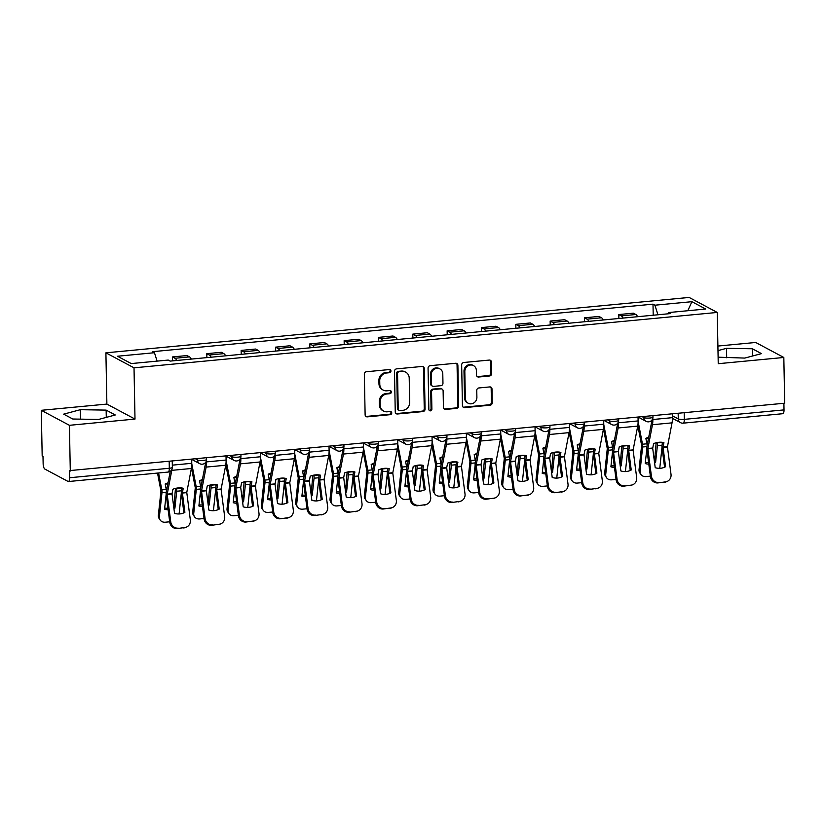 <?xml version="1.0" encoding="UTF-8"?>
<svg xmlns="http://www.w3.org/2000/svg" width="826" height="826" viewBox="0 0 826 826"><rect width="100%" height="100%" fill="white"/><g stroke="black" fill="none" stroke-linecap="round" stroke-linejoin="round"><path stroke-width="1.24" d="M390.956 370.988A1.611 1.487 118.1 0 0 389.407 369.552L366.455 371.731A2.302 2.117 118.1 0 0 364.338 374.199L365.123 414.807A2.302 2.117 118.1 0 0 367.322 416.862L390.275 414.673A1.611 1.487 118.1 0 0 391.008 411.678A1.611 1.487 118.1 0 0 390.213 411.524L387.239 411.802A7.382 6.773 118.1 0 1 383.636 411.09A7.382 6.773 118.1 0 1 380.187 405.236L380.125 401.849A7.382 6.773 118.1 0 1 386.898 393.981L389.872 393.692A1.611 1.487 118.1 0 0 390.605 390.688A1.611 1.487 118.1 0 0 389.81 390.533L386.836 390.822A7.382 6.773 118.1 0 1 383.233 390.109A7.382 6.773 118.1 0 1 379.784 384.255L379.723 380.869A7.382 6.773 118.1 0 1 386.496 373.001L389.469 372.712A1.611 1.487 118.1 0 0 390.956 370.988M383.233 390.109L382.407 389.676A7.382 6.773 118.1 0 1 378.969 383.822L378.907 380.435A7.382 6.773 118.1 0 1 385.68 372.557L388.654 372.278A1.611 1.487 118.1 0 0 389.748 369.563M365.815 416.366A2.302 2.117 118.1 0 0 366.507 416.418L389.459 414.239A1.611 1.487 118.1 0 0 390.553 411.524M383.636 411.09L382.81 410.656A7.382 6.773 118.1 0 1 379.371 404.802L379.31 401.415A7.382 6.773 118.1 0 1 386.083 393.537L389.056 393.259A1.611 1.487 118.1 0 0 390.151 390.543M489.57 375.975A2.302 2.117 118.1 0 0 491.687 373.517L491.47 362.129A2.302 2.117 118.1 0 0 489.271 360.074L463.778 362.49A2.302 2.117 118.1 0 0 461.662 364.958L462.436 405.566A2.302 2.117 118.1 0 0 464.646 407.621L490.138 405.194A2.302 2.117 118.1 0 0 492.255 402.737L491.986 388.974A2.302 2.117 118.1 0 0 489.787 386.919L478.873 387.962A2.302 2.117 118.1 0 0 476.757 390.419L476.891 397.244A6.164 5.668 118.1 0 1 468.208 403.233A6.164 5.668 118.1 0 1 465.327 398.339L464.821 371.607A6.164 5.668 118.1 0 1 473.505 365.619A6.164 5.668 118.1 0 1 476.375 370.513L476.457 374.963A2.302 2.117 118.1 0 0 478.667 377.017L489.57 375.975L488.755 375.541A2.302 2.117 118.1 0 0 490.871 373.084L490.654 361.685A2.302 2.117 118.1 0 0 489.963 360.126M134.999 419.081L106.884 404.079L41.3 410.305L69.415 425.307L134.999 419.081L134.019 367.828L717.247 312.445L718.238 363.698L783.822 357.472L784.7 403.212L69.477 470.613L69.611 477.738L169.309 468.27A4.698 0.971 -1.1 0 0 172.366 467.299L172.252 461.362M69.415 425.307L70.293 471.047M424.285 368.499A2.302 2.117 118.1 0 0 422.086 366.455L396.594 368.871A2.302 2.117 118.1 0 0 394.477 371.339L395.251 411.947A2.302 2.117 118.1 0 0 397.461 413.991L422.953 411.575A2.302 2.117 118.1 0 0 425.07 409.118L424.285 368.499L423.47 368.066A2.302 2.117 118.1 0 0 422.778 366.507M430.181 365.681L455.673 363.264A2.302 2.117 118.1 0 1 457.883 365.319L458.657 405.927A2.302 2.117 118.1 0 1 456.541 408.385L445.637 409.417A2.302 2.117 118.1 0 1 443.428 407.373L443.118 390.905A2.302 2.117 118.1 0 0 440.908 388.85L433.671 389.542A2.302 2.117 118.1 0 0 431.554 391.999L431.884 409.149A1.611 1.487 118.1 0 1 429.613 410.708A1.611 1.487 118.1 0 1 428.859 409.428L428.064 368.148A2.302 2.117 118.1 0 1 430.181 365.681M41.3 410.305L42.178 456.045L42.993 456.479L43.138 463.603A4.698 1.59 -95.4 0 0 44.862 469.075L68.062 481.455A4.698 1.59 -95.4 0 0 68.413 481.537A4.698 1.59 -95.4 0 0 69.611 477.738M106.884 404.079L105.904 352.826L689.132 297.443L717.247 312.445M783.822 357.472L755.707 342.47L717.897 346.053M783.895 403.284L784.019 409.892A4.698 1.59 84.6 0 1 782.821 413.702L683.123 423.16A4.698 1.59 -95.4 0 0 684.32 419.36L784.019 409.892M191.302 359.083A10.81 3.655 -95.4 0 0 189.495 356.894L174.967 358.267A10.81 3.655 84.6 0 1 176.774 360.466M174.967 358.267L172.469 356.935L172.541 360.869M189.495 356.894L186.996 355.562L172.469 356.935M206.882 357.606L206.799 353.673L209.308 355.015A10.81 3.655 84.6 0 1 211.105 357.204M225.632 355.83A10.81 3.655 -95.4 0 0 223.825 353.631L221.327 352.299L206.799 353.673M241.213 354.344L241.14 350.42L243.639 351.752A10.81 3.655 84.6 0 1 245.436 353.941M259.963 352.568A10.81 3.655 -95.4 0 0 258.166 350.369L255.668 349.037L241.14 350.42M275.543 351.091L275.471 347.157L277.97 348.489A10.81 3.655 84.6 0 1 279.777 350.689M294.293 349.305A10.81 3.655 -95.4 0 0 292.497 347.106L289.998 345.774L275.471 347.157M309.884 347.829L309.802 343.895L312.3 345.227A10.81 3.655 84.6 0 1 314.107 347.426M328.634 346.042A10.81 3.655 -95.4 0 0 326.828 343.853L324.329 342.511L309.802 343.895M344.215 344.566L344.143 340.632L346.641 341.974A10.81 3.655 84.6 0 1 348.438 344.163M362.965 342.79A10.81 3.655 -95.4 0 0 361.168 340.591L358.66 339.259L344.143 340.632M378.545 341.303L378.473 337.38L380.972 338.712A10.81 3.655 84.6 0 1 382.768 340.901M397.296 339.527A10.81 3.655 -95.4 0 0 395.499 337.328L393 335.996L378.473 337.38M412.876 338.051L412.804 334.117L415.302 335.449A10.81 3.655 84.6 0 1 417.109 337.648M431.637 336.265A10.81 3.655 -95.4 0 0 429.83 334.065L427.331 332.733L412.804 334.117M447.217 334.788L447.134 330.854L449.643 332.186A10.81 3.655 84.6 0 1 451.44 334.385M465.967 333.002A10.81 3.655 -95.4 0 0 464.16 330.813L461.662 329.471L447.134 330.854M481.548 331.525L481.475 327.592L483.974 328.924A10.81 3.655 84.6 0 1 485.771 331.123M500.298 329.75A10.81 3.655 -95.4 0 0 498.501 327.55L496.003 326.218L481.475 327.592M515.878 328.263L515.806 324.339L518.305 325.671A10.81 3.655 84.6 0 1 520.112 327.86M534.628 326.487A10.81 3.655 -95.4 0 0 532.832 324.288L530.333 322.956L515.806 324.339M550.219 325L550.137 321.077L552.635 322.408A10.81 3.655 84.6 0 1 554.442 324.608M568.969 323.224A10.81 3.655 -95.4 0 0 567.163 321.025L564.664 319.693L550.137 321.077M584.55 321.748L584.478 317.814L586.976 319.146A10.81 3.655 84.6 0 1 588.773 321.345M603.3 319.961A10.81 3.655 -95.4 0 0 601.504 317.773L598.995 316.43L584.478 317.814M618.88 318.485L618.808 314.551L621.307 315.883A10.81 3.655 84.6 0 1 623.103 318.082M637.631 316.709A10.81 3.655 -95.4 0 0 635.834 314.51L633.335 313.178L618.808 314.551M657.95 314.778L654.925 305.197L691.909 301.686L705.672 309.027L668.699 312.548L670.629 313.57L170.146 361.096L168.225 360.064L131.251 363.574L117.478 356.233L154.452 352.723L157.105 361.127M654.925 305.197L653.005 304.164L152.521 351.69L154.452 352.723M134.019 367.828L105.904 352.826M106.141 410.109L80.339 409.696L63.664 414.146L72.802 419.019L98.604 419.443L115.279 414.982L106.141 410.109L106.286 417.388M718.114 357.193L744.784 358.081L761.458 353.631L752.321 348.758L726.519 348.335L717.98 350.616M653.211 315.222L653.005 304.164M668.699 312.548L668.172 313.808M687.8 310.731L691.909 301.686M80.514 419.143L80.339 409.696M726.694 357.782L726.519 348.335M752.455 356.027L752.321 348.758M395.943 413.506A2.302 2.117 118.1 0 0 396.635 413.558L422.127 411.141A2.302 2.117 118.1 0 0 424.244 408.674L423.47 368.066M399.03 371.803A1.611 1.487 118.1 0 0 397.543 373.528L398.235 409.18A1.611 1.487 118.1 0 0 399.774 410.615L402.902 410.315A7.382 6.773 118.1 0 0 409.675 402.438L409.211 378.071A7.382 6.773 118.1 0 0 405.772 372.216A7.382 6.773 118.1 0 0 402.159 371.514L398.204 371.37A1.611 1.487 118.1 0 0 396.728 373.094L397.543 373.528M398.979 410.46L398.163 410.016A1.611 1.487 118.1 0 1 397.409 408.736L396.728 373.094M405.772 372.216L404.957 371.783A7.382 6.773 118.1 0 0 401.343 371.07L402.159 371.514M398.204 371.37L401.343 371.07M444.12 408.932A2.302 2.117 118.1 0 0 444.811 408.984L455.725 407.951A2.302 2.117 118.1 0 0 457.841 405.483L457.057 364.875A2.302 2.117 118.1 0 0 456.365 363.316M442.034 389.067L441.218 388.633A2.302 2.117 118.1 0 0 440.093 388.416L432.855 389.098A2.302 2.117 118.1 0 0 430.738 391.565L431.069 408.705L431.884 409.149M429.241 410.419A1.611 1.487 118.1 0 0 431.069 408.705M442.788 373.806A6.164 5.668 118.1 0 0 434.073 369.367A6.164 5.668 118.1 0 0 431.224 374.911L431.409 384.327A2.302 2.117 118.1 0 0 433.609 386.382L440.847 385.69A2.302 2.117 118.1 0 0 442.963 383.233L442.788 373.806M439.907 368.923L439.091 368.479A6.164 5.668 118.1 0 0 430.408 374.467L431.224 374.911M432.483 386.155L431.668 385.721A2.302 2.117 118.1 0 1 430.583 383.894L430.408 374.467M477.149 376.522A2.302 2.117 118.1 0 0 477.841 376.573L488.755 375.541M473.505 365.619L472.678 365.175A6.164 5.668 118.1 0 0 463.995 371.163L464.821 371.607M468.208 403.233L467.382 402.799A6.164 5.668 118.1 0 1 464.511 397.905L463.995 371.163M463.128 407.125A2.302 2.117 118.1 0 0 463.82 407.177L489.312 404.761A2.302 2.117 118.1 0 0 491.429 402.293L491.171 388.53A2.302 2.117 118.1 0 0 490.479 386.971M166.418 491.243A3.521 1.187 -95.4 0 0 166.418 491.171A3.521 1.187 -95.4 0 0 166.243 489.457L165.19 484.015A14.569 13.195 -135.3 0 1 168.039 482.88M165.272 484.449A14.569 13.195 -135.3 0 1 167.895 483.613M157.518 473.071L160.946 491.016L158.375 515.217L159.397 516.704A7.052 5.679 145.3 0 0 160.213 520.091A7.052 5.679 145.3 0 0 165.345 522.208L169.702 521.795M158.592 472.978L161.834 489.87A3.521 1.187 84.6 0 1 162.02 491.584A3.521 1.187 84.6 0 1 161.968 492.647L159.397 516.704M175.484 488.403L173.873 506.751L174.905 508.238L176.723 491.243A3.521 1.187 -95.4 0 0 176.764 490.19A3.521 1.187 -95.4 0 0 176.578 488.476L176.527 488.166M181.41 487.939L181.421 488.011A3.521 1.187 84.6 0 1 181.606 489.725A3.521 1.187 84.6 0 1 181.606 489.797M168.132 509.745A14.569 11.74 145.3 0 1 164.56 509.219L166.14 494.382M181.328 492.946L179.087 513.968M173.935 508.651A14.569 11.74 145.3 0 0 174.905 508.238M160.213 520.091L159.181 518.604A7.052 5.679 -34.7 0 1 158.375 515.217M164.684 508.021A14.569 11.74 145.3 0 0 167.936 508.238M184.89 512.357L182.37 492.905L183.238 488.269A14.569 10.346 153.3 0 0 178.23 487.918A14.569 10.346 153.3 0 0 172.892 489.25L172.025 493.886L174.544 513.338A14.569 13.639 -112.4 0 0 183.527 513.008A14.569 13.639 -112.4 0 0 184.89 512.357L183.899 512.76L181.379 493.463A3.521 1.187 84.6 0 1 181.297 492.337A3.521 1.187 84.6 0 1 181.421 490.778L181.947 488.011M191.694 459.514L191.766 463.303A11.75 3.965 84.6 0 1 191.374 468.497L186.769 492.482L190.341 519.967A7.052 6.598 67.6 0 1 184.642 527.546L177.26 528.557L184.642 527.546M171.963 469.313A11.75 3.965 84.6 0 1 171.787 470.355L167.182 494.34L170.745 521.825A7.052 6.598 67.6 0 0 178.261 528.155M170.27 471.305L166.232 492.213A3.521 1.187 -95.4 0 0 166.119 493.772A3.521 1.187 -95.4 0 0 166.202 494.898L169.753 522.228L170.745 521.825M177.26 528.557A7.052 6.598 -112.4 0 1 169.753 522.228M183.899 512.76A14.569 13.639 -112.4 0 1 183.031 513.204M186.418 527.112L185.427 527.515A7.052 6.598 -112.4 0 1 183.651 527.959M200.749 487.98A3.521 1.187 -95.4 0 0 200.749 487.908A3.521 1.187 -95.4 0 0 200.573 486.194L199.531 480.753A14.569 13.195 -135.3 0 1 202.37 479.617M199.613 481.186A14.569 13.195 -135.3 0 1 202.225 480.36M191.487 467.877L195.287 487.763L192.706 511.965L193.738 513.452A7.052 5.679 145.3 0 0 194.544 516.828A7.052 5.679 145.3 0 0 199.685 518.945L204.032 518.532M191.766 463.706L196.165 486.607A3.521 1.187 84.6 0 1 196.351 488.331A3.521 1.187 84.6 0 1 196.309 489.384L193.738 513.452M209.814 485.141L208.204 503.488L209.236 504.975L211.053 487.99A3.521 1.187 -95.4 0 0 211.095 486.927A3.521 1.187 -95.4 0 0 210.919 485.213L210.857 484.903M215.741 484.676L215.762 484.748A3.521 1.187 84.6 0 1 215.937 486.473A3.521 1.187 84.6 0 1 215.937 486.545M202.463 506.483A14.569 11.74 145.3 0 1 198.89 505.966L200.481 491.119M215.669 489.684L213.418 510.705M208.266 505.388A14.569 11.74 145.3 0 0 209.236 504.975M194.544 516.828L193.511 515.341A7.052 5.679 -34.7 0 1 192.706 511.965M199.025 504.758A14.569 11.74 145.3 0 0 202.267 504.975M235.09 484.728A3.521 1.187 -95.4 0 0 235.08 484.645A3.521 1.187 -95.4 0 0 234.904 482.931L233.861 477.5A14.569 13.195 -135.3 0 1 236.701 476.354M233.944 477.924A14.569 13.195 -135.3 0 1 236.556 477.098M225.818 464.625L229.618 484.501L227.036 508.702L228.069 510.189A7.052 5.679 145.3 0 0 228.874 513.565A7.052 5.679 145.3 0 0 234.016 515.682L238.363 515.269M226.107 460.443L230.506 483.355A3.521 1.187 84.6 0 1 230.681 485.068A3.521 1.187 84.6 0 1 230.64 486.132L228.069 510.189M244.145 481.878L242.545 500.236L243.567 501.723L245.384 484.728A3.521 1.187 -95.4 0 0 245.425 483.664A3.521 1.187 -95.4 0 0 245.25 481.95L245.188 481.651M250.082 481.413L250.092 481.486A3.521 1.187 84.6 0 1 250.268 483.21A3.521 1.187 84.6 0 1 250.268 483.282M236.794 503.22A14.569 11.74 145.3 0 1 233.221 502.704L234.811 487.867M249.999 486.421L247.748 507.443M242.607 502.125A14.569 11.74 145.3 0 0 243.567 501.723M228.874 513.565L227.852 512.079A7.052 5.679 -34.7 0 1 227.036 508.702M233.355 501.496A14.569 11.74 145.3 0 0 236.597 501.712M219.22 509.095L216.701 489.642L217.568 485.007A14.569 10.346 153.3 0 0 212.561 484.666A14.569 10.346 153.3 0 0 207.223 485.987L206.366 490.778L208.875 510.076A14.569 13.639 -112.4 0 0 217.857 509.745A14.569 13.639 -112.4 0 0 219.22 509.095L218.229 509.497L215.72 490.2A3.521 1.187 84.6 0 1 215.638 489.075A3.521 1.187 84.6 0 1 215.751 487.516L216.288 484.748M226.025 456.262L226.097 460.041A11.75 3.965 84.6 0 1 225.715 465.234L221.1 489.219L224.672 516.704A7.052 6.598 67.6 0 1 218.973 524.283L211.601 525.305L218.973 524.283M206.49 460.629L206.51 461.899A11.75 3.965 84.6 0 1 206.128 467.103L201.513 491.088L205.085 518.563A7.052 6.598 67.6 0 0 212.592 524.892M205.437 462.653A8.694 2.943 84.6 0 1 205.158 465.183L200.563 488.951A3.521 1.187 -95.4 0 0 200.45 490.51A3.521 1.187 -95.4 0 0 200.532 491.646L204.094 518.976L205.085 518.563M211.601 525.305A7.052 6.598 -112.4 0 1 204.094 518.976M218.229 509.497A14.569 13.639 -112.4 0 1 217.362 509.941M220.749 523.849L219.757 524.252A7.052 6.598 -112.4 0 1 217.981 524.696M253.561 505.832L251.042 486.535L251.899 481.754A14.569 10.346 153.3 0 0 246.891 481.403A14.569 10.346 153.3 0 0 241.564 482.735L240.696 487.516L243.216 506.813A14.569 13.639 -112.4 0 0 252.198 506.493A14.569 13.639 -112.4 0 0 253.561 505.832L252.56 506.245L250.051 486.937A3.521 1.187 84.6 0 1 249.968 485.812A3.521 1.187 84.6 0 1 250.082 484.253L250.619 481.486M260.355 452.999L260.427 456.778A11.75 3.965 84.6 0 1 260.045 461.982L255.43 485.967L259.003 513.442A7.052 6.598 67.6 0 1 253.303 521.02L245.931 522.042L253.303 521.02M240.82 457.377L240.841 458.636A11.75 3.965 84.6 0 1 240.459 463.84L235.844 487.825L239.416 515.3A7.052 6.598 67.6 0 0 246.922 521.629M239.767 459.39A8.694 2.943 84.6 0 1 239.488 461.92L234.894 485.698A3.521 1.187 -95.4 0 0 234.78 487.257A3.521 1.187 -95.4 0 0 234.863 488.383L238.425 515.713L239.416 515.3M245.931 522.042A7.052 6.598 -112.4 0 1 238.425 515.713M252.56 506.245A14.569 13.639 -112.4 0 1 251.693 506.679M255.079 520.587L254.088 521A7.052 6.598 -112.4 0 1 252.312 521.433M269.421 481.465A3.521 1.187 -95.4 0 0 269.421 481.393A3.521 1.187 -95.4 0 0 269.235 479.669L268.192 474.238A14.569 13.195 -135.3 0 1 271.031 473.091M268.274 474.661A14.569 13.195 -135.3 0 1 270.897 473.835M260.149 461.362L263.948 481.238L261.377 505.44L262.4 506.927A7.052 5.679 145.3 0 0 263.215 510.313A7.052 5.679 145.3 0 0 268.347 512.419L272.704 512.006M260.438 457.181L264.836 480.092A3.521 1.187 84.6 0 1 265.012 481.806A3.521 1.187 84.6 0 1 264.97 482.869L262.4 506.927M278.486 478.615L276.875 496.973L277.908 498.46L279.715 481.465A3.521 1.187 -95.4 0 0 279.766 480.412A3.521 1.187 -95.4 0 0 279.58 478.688L279.529 478.388M284.412 478.161L284.423 478.233A3.521 1.187 84.6 0 1 284.609 479.947A3.521 1.187 84.6 0 1 284.609 480.02M271.135 499.957A14.569 11.74 145.3 0 1 267.562 499.441L269.142 484.604M284.33 483.158L282.079 504.19M276.937 498.863A14.569 11.74 145.3 0 0 277.908 498.46M263.215 510.313L262.183 508.826A7.052 5.679 -34.7 0 1 261.377 505.44M267.686 498.233A14.569 11.74 145.3 0 0 270.938 498.46M303.751 478.202A3.521 1.187 -95.4 0 0 303.751 478.13A3.521 1.187 -95.4 0 0 303.576 476.416L302.533 470.975A14.569 13.195 -135.3 0 1 305.372 469.839M302.605 471.398A14.569 13.195 -135.3 0 1 305.228 470.572M294.49 458.1L298.279 477.975L295.708 502.177L296.74 503.664A7.052 5.679 145.3 0 0 297.546 507.05A7.052 5.679 145.3 0 0 302.688 509.167L307.035 508.754M294.768 453.928L299.167 476.829A3.521 1.187 84.6 0 1 299.353 478.543A3.521 1.187 84.6 0 1 299.311 479.607L296.74 503.664M312.817 475.363L311.206 493.711L312.238 495.197L314.056 478.202A3.521 1.187 -95.4 0 0 314.097 477.149A3.521 1.187 -95.4 0 0 313.921 475.425L313.859 475.126M318.743 474.898L318.753 474.971A3.521 1.187 84.6 0 1 318.939 476.685A3.521 1.187 84.6 0 1 318.939 476.757M305.465 496.694A14.569 11.74 145.3 0 1 301.893 496.178L303.483 481.341M318.66 479.896L316.42 500.928M311.268 495.61A14.569 11.74 145.3 0 0 312.238 495.197M297.546 507.05L296.513 505.564A7.052 5.679 -34.7 0 1 295.708 502.177M302.017 494.98A14.569 11.74 145.3 0 0 305.269 495.197M338.082 474.94A3.521 1.187 -95.4 0 0 338.082 474.867A3.521 1.187 -95.4 0 0 337.906 473.153L336.863 467.712A14.569 13.195 -135.3 0 1 339.703 466.576M336.946 468.146A14.569 13.195 -135.3 0 1 339.558 467.31M328.82 454.837L332.62 474.723L330.039 498.914L331.071 500.401A7.052 5.679 145.3 0 0 331.876 503.788A7.052 5.679 145.3 0 0 337.018 505.904L341.365 505.491M329.109 450.666L333.508 473.566A3.521 1.187 84.6 0 1 333.683 475.291A3.521 1.187 84.6 0 1 333.642 476.344L331.071 500.401M347.147 472.1L345.547 490.448L346.569 491.935L348.386 474.95A3.521 1.187 -95.4 0 0 348.427 473.887A3.521 1.187 -95.4 0 0 348.252 472.173L348.19 471.863M353.074 471.636L353.094 471.708A3.521 1.187 84.6 0 1 353.27 473.422A3.521 1.187 84.6 0 1 353.27 473.505M339.796 493.442A14.569 11.74 145.3 0 1 336.223 492.915L337.813 478.078M353.001 476.643L350.751 497.665M345.598 492.348A14.569 11.74 145.3 0 0 346.569 491.935M331.876 503.788L330.844 502.301A7.052 5.679 -34.7 0 1 330.039 498.914M336.358 491.718A14.569 11.74 145.3 0 0 339.6 491.935M287.892 502.569L285.373 483.272L286.24 478.491A14.569 10.346 153.3 0 0 281.222 478.14A14.569 10.346 153.3 0 0 275.894 479.472L275.037 484.253L277.546 503.55A14.569 13.639 -112.4 0 0 286.529 503.23A14.569 13.639 -112.4 0 0 287.892 502.569L286.901 502.982L284.381 483.675A3.521 1.187 84.6 0 1 284.299 482.549A3.521 1.187 84.6 0 1 284.412 480.99L284.949 478.223M294.696 449.736L294.768 453.515A11.75 3.965 84.6 0 1 294.376 458.719L289.771 482.704L293.333 510.179A7.052 6.598 67.6 0 1 287.644 517.768L280.262 518.78L287.644 517.768M275.151 454.114L275.182 455.384A11.75 3.965 84.6 0 1 274.79 460.578L270.185 484.563L273.747 512.037A7.052 6.598 67.6 0 0 281.253 518.367M274.098 456.128A8.694 2.943 84.6 0 1 273.829 458.657L269.235 482.436A3.521 1.187 -95.4 0 0 269.111 483.995A3.521 1.187 -95.4 0 0 269.204 485.12L272.756 512.45L273.747 512.037M280.262 518.78A7.052 6.598 -112.4 0 1 272.756 512.45M286.901 502.982A14.569 13.639 -112.4 0 1 286.023 503.426M289.42 517.324L288.429 517.737A7.052 6.598 -112.4 0 1 286.643 518.17M322.223 499.317L319.703 479.865L320.571 475.229A14.569 10.346 153.3 0 0 315.563 474.878A14.569 10.346 153.3 0 0 310.225 476.21L309.358 480.846L311.877 500.298A14.569 13.639 -112.4 0 0 320.86 499.967A14.569 13.639 -112.4 0 0 322.223 499.317L321.231 499.72L318.722 480.422A3.521 1.187 84.6 0 1 318.63 479.297A3.521 1.187 84.6 0 1 318.753 477.727L319.28 474.971M329.027 446.474L329.099 450.263A11.75 3.965 84.6 0 1 328.717 455.456L324.102 479.441L327.674 506.927A7.052 6.598 67.6 0 1 321.975 514.505L314.603 515.517L321.975 514.505M309.492 450.851L309.513 452.121A11.75 3.965 84.6 0 1 309.12 457.315L304.515 481.3L308.088 508.785A7.052 6.598 67.6 0 0 315.594 515.114M308.439 452.875A8.694 2.943 84.6 0 1 308.16 455.394L303.565 479.173A3.521 1.187 -95.4 0 0 303.452 480.732A3.521 1.187 -95.4 0 0 303.534 481.857L307.086 509.188L308.088 508.785M314.603 515.517A7.052 6.598 -112.4 0 1 307.086 509.188M321.231 499.72A14.569 13.639 -112.4 0 1 320.364 500.164M323.751 514.061L322.76 514.474A7.052 6.598 -112.4 0 1 320.984 514.918M356.553 496.054L354.034 476.602L354.901 471.966A14.569 10.346 153.3 0 0 349.894 471.625A14.569 10.346 153.3 0 0 344.556 472.947L343.688 477.583L346.218 497.035A14.569 13.639 -112.4 0 0 355.201 496.705A14.569 13.639 -112.4 0 0 356.553 496.054L355.562 496.457L353.053 477.16A3.521 1.187 84.6 0 1 352.97 476.034A3.521 1.187 84.6 0 1 353.084 474.475L353.621 471.708M363.357 443.221L363.43 447A11.75 3.965 84.6 0 1 363.048 452.194L358.432 476.179L362.005 503.664A7.052 6.598 67.6 0 1 356.305 511.242L348.933 512.254L356.305 511.242M343.822 447.589L343.843 448.859A11.75 3.965 84.6 0 1 343.461 454.052L338.846 478.037L342.418 505.522A7.052 6.598 67.6 0 0 349.925 511.852M342.769 449.612A8.694 2.943 84.6 0 1 342.491 452.142L337.896 475.91A3.521 1.187 -95.4 0 0 337.782 477.469A3.521 1.187 -95.4 0 0 337.865 478.605L341.427 505.935L342.418 505.522M348.933 512.254A7.052 6.598 -112.4 0 1 341.427 505.935M355.562 496.457A14.569 13.639 -112.4 0 1 354.695 496.901M358.081 510.809L357.09 511.211A7.052 6.598 -112.4 0 1 355.314 511.655M372.423 471.677A3.521 1.187 -95.4 0 0 372.423 471.605A3.521 1.187 -95.4 0 0 372.237 469.891L371.194 464.46A14.569 13.195 -135.3 0 1 374.033 463.314M371.277 464.883A14.569 13.195 -135.3 0 1 373.889 464.057M363.151 451.585L366.95 471.46L364.369 495.662L365.402 497.149A7.052 5.679 145.3 0 0 366.207 500.525A7.052 5.679 145.3 0 0 371.349 502.642L375.696 502.229M363.44 447.403L367.838 470.314A3.521 1.187 84.6 0 1 368.014 472.028A3.521 1.187 84.6 0 1 367.973 473.081L365.402 497.149M381.488 468.838L379.877 487.195L380.9 488.682L382.717 471.687A3.521 1.187 -95.4 0 0 382.758 470.624A3.521 1.187 -95.4 0 0 382.583 468.91L382.521 468.61M387.415 468.373L387.425 468.445A3.521 1.187 84.6 0 1 387.6 470.17A3.521 1.187 84.6 0 1 387.611 470.242M374.137 490.179A14.569 11.74 145.3 0 1 370.564 489.663L372.144 474.826M387.332 473.381L385.081 494.402M379.939 489.085A14.569 11.74 145.3 0 0 380.9 488.682M366.207 500.525L365.185 499.038A7.052 5.679 -34.7 0 1 364.369 495.662M370.688 488.455A14.569 11.74 145.3 0 0 373.941 488.672M390.894 492.792L388.375 473.494L389.242 468.714A14.569 10.346 153.3 0 0 384.224 468.363A14.569 10.346 153.3 0 0 378.897 469.695L378.019 474.32L380.549 493.772A14.569 13.639 -112.4 0 0 389.531 493.452A14.569 13.639 -112.4 0 0 390.894 492.792L389.903 493.205L387.384 473.897A3.521 1.187 84.6 0 1 387.301 472.771A3.521 1.187 84.6 0 1 387.415 471.212L387.952 468.445M397.698 439.959L397.771 443.738A11.75 3.965 84.6 0 1 397.378 448.941L392.773 472.926L396.335 500.401A7.052 6.598 67.6 0 1 390.636 507.98L383.264 509.002L390.636 507.98M378.153 444.336L378.184 445.596A11.75 3.965 84.6 0 1 377.792 450.8L373.176 474.785L376.749 502.26A7.052 6.598 67.6 0 0 384.255 508.589M377.1 446.35A8.694 2.943 84.6 0 1 376.832 448.879L372.237 472.658A3.521 1.187 -95.4 0 0 372.113 474.217A3.521 1.187 -95.4 0 0 372.196 475.342L375.758 502.673L376.749 502.26M383.264 509.002A7.052 6.598 -112.4 0 1 375.758 502.673M389.903 493.205A14.569 13.639 -112.4 0 1 389.025 493.638M392.422 507.546L391.421 507.959A7.052 6.598 -112.4 0 1 389.645 508.393M406.753 468.425A3.521 1.187 -95.4 0 0 406.753 468.352A3.521 1.187 -95.4 0 0 406.578 466.628L405.525 461.197A14.569 13.195 -135.3 0 1 408.374 460.051M405.607 461.62A14.569 13.195 -135.3 0 1 408.23 460.794M397.492 448.322L401.281 468.197L398.71 492.399L399.732 493.886A7.052 5.679 145.3 0 0 400.548 497.273A7.052 5.679 145.3 0 0 405.69 499.379L410.037 498.966M397.771 444.14L402.169 467.051A3.521 1.187 84.6 0 1 402.355 468.765A3.521 1.187 84.6 0 1 402.303 469.829L399.732 493.886M415.819 465.575L414.208 483.933L415.241 485.42L417.058 468.425A3.521 1.187 -95.4 0 0 417.099 467.361A3.521 1.187 -95.4 0 0 416.913 465.647L416.862 465.348M421.745 465.11L421.756 465.193A3.521 1.187 84.6 0 1 421.941 466.907A3.521 1.187 84.6 0 1 421.941 466.979M408.467 486.917A14.569 11.74 145.3 0 1 404.895 486.4L406.475 471.563M421.663 470.118L419.422 491.15M414.27 485.822A14.569 11.74 145.3 0 0 415.241 485.42M400.548 497.273L399.516 495.786A7.052 5.679 -34.7 0 1 398.71 492.399M405.019 485.192A14.569 11.74 145.3 0 0 408.271 485.42M425.225 489.529L422.716 470.231L423.573 465.451A14.569 10.346 153.3 0 0 418.565 465.1A14.569 10.346 153.3 0 0 413.227 466.432L412.37 471.212L414.879 490.51A14.569 13.639 -112.4 0 0 423.862 490.19A14.569 13.639 -112.4 0 0 425.225 489.529L424.234 489.942L421.725 470.634A3.521 1.187 84.6 0 1 421.632 469.509A3.521 1.187 84.6 0 1 421.756 467.95L422.282 465.183M432.029 436.696L432.101 440.475A11.75 3.965 84.6 0 1 431.709 445.679L427.104 469.664L430.676 497.138A7.052 6.598 67.6 0 1 424.977 504.727L417.605 505.739L424.977 504.727M412.484 441.074L412.515 442.344A11.75 3.965 84.6 0 1 412.122 447.537L407.517 471.522L411.08 498.997A7.052 6.598 67.6 0 0 418.596 505.326M411.431 443.087A8.694 2.943 84.6 0 1 411.162 445.617L406.568 469.395A3.521 1.187 -95.4 0 0 406.454 470.954A3.521 1.187 -95.4 0 0 406.537 472.08L410.088 499.41L411.08 498.997M417.605 505.739A7.052 6.598 -112.4 0 1 410.088 499.41M424.234 489.942A14.569 13.639 -112.4 0 1 423.366 490.386M426.753 504.283L425.762 504.696A7.052 6.598 -112.4 0 1 423.986 505.13M441.084 465.162A3.521 1.187 -95.4 0 0 441.084 465.09A3.521 1.187 -95.4 0 0 440.908 463.376L439.866 457.934A14.569 13.195 -135.3 0 1 442.705 456.788M439.948 458.358A14.569 13.195 -135.3 0 1 442.56 457.532M431.822 445.059L435.622 464.935L433.041 489.137L434.073 490.623A7.052 5.679 145.3 0 0 434.879 494.01A7.052 5.679 145.3 0 0 440.021 496.127L444.367 495.714M432.101 440.877L436.51 463.789A3.521 1.187 84.6 0 1 436.686 465.503A3.521 1.187 84.6 0 1 436.644 466.566L434.073 490.623M450.149 462.323L448.539 480.67L449.571 482.157L451.388 465.162A3.521 1.187 -95.4 0 0 451.43 464.109A3.521 1.187 -95.4 0 0 451.254 462.384L451.192 462.085M456.076 461.858L456.097 461.93A3.521 1.187 84.6 0 1 456.272 463.644A3.521 1.187 84.6 0 1 456.272 463.716M442.798 483.654A14.569 11.74 145.3 0 1 439.225 483.138L440.816 468.301M456.004 466.855L453.753 487.887M448.601 482.56A14.569 11.74 145.3 0 0 449.571 482.157M434.879 494.01L433.846 492.523A7.052 5.679 -34.7 0 1 433.041 489.137M439.36 481.94A14.569 11.74 145.3 0 0 442.602 482.157M459.555 486.266L457.036 466.824L457.903 462.188A14.569 10.346 153.3 0 0 452.896 461.837A14.569 10.346 153.3 0 0 447.558 463.169L446.69 467.805L449.21 487.257A14.569 13.639 -112.4 0 0 458.193 486.927A14.569 13.639 -112.4 0 0 459.555 486.266L458.564 486.679L456.055 467.382A3.521 1.187 84.6 0 1 455.973 466.246A3.521 1.187 84.6 0 1 456.086 464.687L456.623 461.93M466.36 433.433L466.432 437.222A11.75 3.965 84.6 0 1 466.05 442.416L461.435 466.401L465.007 493.886A7.052 6.598 67.6 0 1 459.308 501.465L451.936 502.476L459.308 501.465M446.825 437.811L446.845 439.081A11.75 3.965 84.6 0 1 446.463 444.274L441.848 468.259L445.42 495.745A7.052 6.598 67.6 0 0 452.927 502.074M445.772 439.835A8.694 2.943 84.6 0 1 445.493 442.354L440.898 466.132A3.521 1.187 -95.4 0 0 440.785 467.692A3.521 1.187 -95.4 0 0 440.867 468.817L444.429 496.147L445.42 495.745M451.936 502.476A7.052 6.598 -112.4 0 1 444.429 496.147M458.564 486.679A14.569 13.639 -112.4 0 1 457.697 487.123M461.084 501.021L460.092 501.434A7.052 6.598 -112.4 0 1 458.316 501.867M475.425 461.899A3.521 1.187 -95.4 0 0 475.415 461.827A3.521 1.187 -95.4 0 0 475.239 460.113L474.196 454.672A14.569 13.195 -135.3 0 1 477.036 453.536M474.279 455.105A14.569 13.195 -135.3 0 1 476.891 454.269M466.153 441.796L469.953 461.672L467.371 485.874L468.404 487.361A7.052 5.679 145.3 0 0 469.209 490.747A7.052 5.679 145.3 0 0 474.351 492.864L478.698 492.451M466.442 437.625L470.841 460.526A3.521 1.187 84.6 0 1 471.016 462.25A3.521 1.187 84.6 0 1 470.975 463.303L468.404 487.361M484.48 459.06L482.88 477.407L483.902 478.894L485.719 461.91A3.521 1.187 -95.4 0 0 485.76 460.846A3.521 1.187 -95.4 0 0 485.585 459.132L485.523 458.822M490.417 458.595L490.427 458.667A3.521 1.187 84.6 0 1 490.603 460.381A3.521 1.187 84.6 0 1 490.603 460.464M477.129 480.402A14.569 11.74 145.3 0 1 473.556 479.875L475.146 465.038M490.334 463.603L488.083 484.625M482.942 479.307A14.569 11.74 145.3 0 0 483.902 478.894M469.209 490.747L468.187 489.26A7.052 5.679 -34.7 0 1 467.371 485.874M473.69 478.677A14.569 11.74 145.3 0 0 476.932 478.894M493.896 483.014L491.367 463.562L492.234 458.926A14.569 10.346 153.3 0 0 487.226 458.585A14.569 10.346 153.3 0 0 481.899 459.906L481.021 464.542L483.551 483.995A14.569 13.639 -112.4 0 0 492.533 483.664A14.569 13.639 -112.4 0 0 493.896 483.014L492.895 483.416L490.386 464.119A3.521 1.187 84.6 0 1 490.303 462.994A3.521 1.187 84.6 0 1 490.417 461.435L490.954 458.667M500.69 430.181L500.762 433.96A11.75 3.965 84.6 0 1 500.38 439.153L495.765 463.138L499.338 490.623A7.052 6.598 67.6 0 1 493.638 498.202L486.266 499.214L493.638 498.202M481.155 434.548L481.176 435.818A11.75 3.965 84.6 0 1 480.794 441.012L476.179 464.997L479.751 492.482A7.052 6.598 67.6 0 0 487.257 498.811M480.102 436.572A8.694 2.943 84.6 0 1 479.823 439.091L475.229 462.87A3.521 1.187 -95.4 0 0 475.115 464.429A3.521 1.187 -95.4 0 0 475.198 465.565L478.76 492.885L479.751 492.482M486.266 499.214A7.052 6.598 -112.4 0 1 478.76 492.885M492.895 483.416A14.569 13.639 -112.4 0 1 492.028 483.86M495.414 497.768L494.423 498.171A7.052 6.598 -112.4 0 1 492.647 498.615M509.756 458.636A3.521 1.187 -95.4 0 0 509.756 458.564A3.521 1.187 -95.4 0 0 509.57 456.85L508.527 451.419A14.569 13.195 -135.3 0 1 511.366 450.273M508.61 451.843A14.569 13.195 -135.3 0 1 511.232 451.017M500.484 438.544L504.283 458.42L501.712 482.621L502.735 484.108A7.052 5.679 145.3 0 0 503.55 487.485A7.052 5.679 145.3 0 0 508.682 489.601L513.039 489.188M500.773 434.362L505.171 457.274A3.521 1.187 84.6 0 1 505.347 458.988A3.521 1.187 84.6 0 1 505.305 460.041L502.735 484.108M518.821 455.797L517.21 474.155L518.243 475.642L520.05 458.647A3.521 1.187 -95.4 0 0 520.101 457.583A3.521 1.187 -95.4 0 0 519.915 455.869L519.864 455.57M524.747 455.332L524.758 455.405A3.521 1.187 84.6 0 1 524.944 457.129A3.521 1.187 84.6 0 1 524.944 457.201M511.47 477.139A14.569 11.74 145.3 0 1 507.897 476.623L509.477 461.786M524.665 460.34L522.424 481.362M517.272 476.044A14.569 11.74 145.3 0 0 518.243 475.642M503.55 487.485L502.518 485.998A7.052 5.679 -34.7 0 1 501.712 482.621M508.021 475.415A14.569 11.74 145.3 0 0 511.273 475.631M528.227 479.751L525.697 460.299L526.575 455.663A14.569 10.346 153.3 0 0 521.567 455.322A14.569 10.346 153.3 0 0 516.229 456.654L515.372 461.435L517.881 480.732A14.569 13.639 -112.4 0 0 526.864 480.412A14.569 13.639 -112.4 0 0 528.227 479.751L527.236 480.164L524.716 460.856A3.521 1.187 84.6 0 1 524.634 459.731A3.521 1.187 84.6 0 1 524.747 458.172L525.284 455.405M535.031 426.918L535.103 430.697A11.75 3.965 84.6 0 1 534.711 435.901L530.106 459.886L533.668 487.361A7.052 6.598 67.6 0 1 527.979 494.939L520.597 495.961L527.979 494.939M515.486 431.296L515.517 432.556A11.75 3.965 84.6 0 1 515.125 437.759L510.52 461.744L514.082 489.219A7.052 6.598 67.6 0 0 521.588 495.548M514.433 433.309A8.694 2.943 84.6 0 1 514.164 435.839L509.57 459.617A3.521 1.187 -95.4 0 0 509.446 461.176A3.521 1.187 -95.4 0 0 509.539 462.302L513.091 489.632L514.082 489.219M520.597 495.961A7.052 6.598 -112.4 0 1 513.091 489.632M527.236 480.164A14.569 13.639 -112.4 0 1 526.369 480.598M529.755 494.506L528.764 494.908A7.052 6.598 -112.4 0 1 526.988 495.352M544.086 455.384A3.521 1.187 -95.4 0 0 544.086 455.312A3.521 1.187 -95.4 0 0 543.911 453.588L542.868 448.157A14.569 13.195 -135.3 0 1 545.707 447.011M542.95 448.58A14.569 13.195 -135.3 0 1 545.563 447.754M534.825 435.281L538.624 455.157L536.043 479.359L537.076 480.846A7.052 5.679 145.3 0 0 537.881 484.232A7.052 5.679 145.3 0 0 543.023 486.338L547.37 485.925M535.103 431.1L539.502 454.011A3.521 1.187 84.6 0 1 539.688 455.725A3.521 1.187 84.6 0 1 539.646 456.788L537.076 480.846M553.152 452.534L551.541 470.892L552.573 472.379L554.391 455.384A3.521 1.187 -95.4 0 0 554.432 454.321A3.521 1.187 -95.4 0 0 554.256 452.607L554.194 452.307M559.078 452.07L559.099 452.152A3.521 1.187 84.6 0 1 559.274 453.866A3.521 1.187 84.6 0 1 559.274 453.939M545.8 473.876A14.569 11.74 145.3 0 1 542.228 473.36L543.818 458.523M558.995 457.077L556.755 478.109M551.603 472.782A14.569 11.74 145.3 0 0 552.573 472.379M537.881 484.232L536.848 482.745A7.052 5.679 -34.7 0 1 536.043 479.359M542.362 472.152A14.569 11.74 145.3 0 0 545.604 472.369M562.558 476.488L560.049 457.191L560.906 452.411A14.569 10.346 153.3 0 0 555.898 452.059A14.569 10.346 153.3 0 0 550.56 453.391L549.703 458.172L552.212 477.469A14.569 13.639 -112.4 0 0 561.195 477.149A14.569 13.639 -112.4 0 0 562.558 476.488L561.566 476.901L559.057 457.594A3.521 1.187 84.6 0 1 558.975 456.468A3.521 1.187 84.6 0 1 559.088 454.909L559.625 452.142M569.362 423.655L569.434 427.434A11.75 3.965 84.6 0 1 569.052 432.638L564.437 456.623L568.009 484.098A7.052 6.598 67.6 0 1 562.31 491.687L554.938 492.699L562.31 491.687M549.827 428.033L549.848 429.303A11.75 3.965 84.6 0 1 549.455 434.497L544.85 458.482L548.423 485.956A7.052 6.598 67.6 0 0 555.929 492.286M548.774 430.047A8.694 2.943 84.6 0 1 548.495 432.576L543.9 456.355A3.521 1.187 -95.4 0 0 543.787 457.914A3.521 1.187 -95.4 0 0 543.869 459.039L547.421 486.369L548.423 485.956M554.938 492.699A7.052 6.598 -112.4 0 1 547.421 486.369M561.566 476.901A14.569 13.639 -112.4 0 1 560.699 477.345M564.086 491.243L563.095 491.656A7.052 6.598 -112.4 0 1 561.319 492.089M578.417 452.121A3.521 1.187 -95.4 0 0 578.417 452.049A3.521 1.187 -95.4 0 0 578.241 450.335L577.198 444.894A14.569 13.195 -135.3 0 1 580.038 443.748M577.281 445.317A14.569 13.195 -135.3 0 1 579.893 444.491M569.155 432.019L572.955 451.894L570.374 476.096L571.406 477.583A7.052 5.679 145.3 0 0 572.212 480.969A7.052 5.679 145.3 0 0 577.353 483.076L581.7 482.663M569.444 427.837L573.843 450.748A3.521 1.187 84.6 0 1 574.018 452.462A3.521 1.187 84.6 0 1 573.977 453.526L571.406 477.583M587.482 449.282L585.882 467.63L586.904 469.116L588.721 452.121A3.521 1.187 -95.4 0 0 588.762 451.068A3.521 1.187 -95.4 0 0 588.587 449.344L588.525 449.045M593.409 448.817L593.429 448.89A3.521 1.187 84.6 0 1 593.605 450.604A3.521 1.187 84.6 0 1 593.605 450.676M580.131 470.613A14.569 11.74 145.3 0 1 576.558 470.097L578.148 455.26M593.336 453.815L591.086 474.847M585.944 469.519A14.569 11.74 145.3 0 0 586.904 469.116M572.212 480.969L571.179 479.483A7.052 5.679 -34.7 0 1 570.374 476.096M576.693 468.889A14.569 11.74 145.3 0 0 579.935 469.116M596.888 473.226L594.379 453.928L595.236 449.148A14.569 10.346 153.3 0 0 590.229 448.797A14.569 10.346 153.3 0 0 584.891 450.129L584.023 454.765L586.553 474.217A14.569 13.639 -112.4 0 0 595.536 473.887A14.569 13.639 -112.4 0 0 596.888 473.226L595.897 473.639L593.388 454.341A3.521 1.187 84.6 0 1 593.305 453.206A3.521 1.187 84.6 0 1 593.419 451.646L593.956 448.89M603.692 420.393L603.765 424.182A11.75 3.965 84.6 0 1 603.383 429.375L598.767 453.36L602.34 480.835A7.052 6.598 67.6 0 1 596.64 488.424L589.268 489.436L596.64 488.424M584.158 424.77L584.178 426.04A11.75 3.965 84.6 0 1 583.796 431.234L579.181 455.219L582.753 482.704A7.052 6.598 67.6 0 0 590.26 489.033M583.104 426.794A8.694 2.943 84.6 0 1 582.826 429.313L578.231 453.092A3.521 1.187 -95.4 0 0 578.117 454.651A3.521 1.187 -95.4 0 0 578.2 455.776L581.762 483.107L582.753 482.704M589.268 489.436A7.052 6.598 -112.4 0 1 581.762 483.107M595.897 473.639A14.569 13.639 -112.4 0 1 595.03 474.083M598.416 487.98L597.425 488.393A7.052 6.598 -112.4 0 1 595.649 488.827M612.758 448.859A3.521 1.187 -95.4 0 0 612.758 448.786A3.521 1.187 -95.4 0 0 612.572 447.072L611.529 441.631A14.569 13.195 -135.3 0 1 614.368 440.495M611.612 442.065A14.569 13.195 -135.3 0 1 614.234 441.229M603.486 428.756L607.286 448.632L604.715 472.833L605.737 474.32A7.052 5.679 145.3 0 0 606.542 477.707A7.052 5.679 145.3 0 0 611.684 479.823L616.041 479.41M603.775 424.585L608.173 447.485A3.521 1.187 84.6 0 1 608.349 449.21A3.521 1.187 84.6 0 1 608.308 450.263L605.737 474.32M621.823 446.019L620.212 464.367L621.245 465.854L623.052 448.869A3.521 1.187 -95.4 0 0 623.093 447.806A3.521 1.187 -95.4 0 0 622.918 446.092L622.866 445.782M627.75 445.555L627.76 445.627A3.521 1.187 84.6 0 1 627.936 447.341A3.521 1.187 84.6 0 1 627.946 447.413M614.472 467.361A14.569 11.74 145.3 0 1 610.899 466.835L612.479 451.998M627.667 450.562L625.416 471.584M620.274 466.267A14.569 11.74 145.3 0 0 621.245 465.854M606.542 477.707L605.52 476.22A7.052 5.679 -34.7 0 1 604.715 472.833M611.023 465.637A14.569 11.74 145.3 0 0 614.276 465.854M631.229 469.973L628.7 450.521L629.577 445.885A14.569 10.346 153.3 0 0 624.559 445.534A14.569 10.346 153.3 0 0 619.232 446.866L618.354 451.502L620.884 470.954A14.569 13.639 -112.4 0 0 629.866 470.624A14.569 13.639 -112.4 0 0 631.229 469.973L630.238 470.376L627.719 451.079A3.521 1.187 84.6 0 1 627.636 449.953A3.521 1.187 84.6 0 1 627.75 448.394L628.287 445.627M638.033 417.13L638.106 420.919A11.75 3.965 84.6 0 1 637.713 426.113L633.108 450.098L636.67 477.583A7.052 6.598 67.6 0 1 630.981 485.161L623.599 486.173L630.981 485.161M618.488 421.508L618.519 422.778A11.75 3.965 84.6 0 1 618.127 427.971L613.522 451.956L617.084 479.441A7.052 6.598 67.6 0 0 624.59 485.771M617.435 423.531A8.694 2.943 84.6 0 1 617.167 426.051L612.572 449.829A3.521 1.187 -95.4 0 0 612.448 451.388A3.521 1.187 -95.4 0 0 612.531 452.514L616.093 479.844L617.084 479.441M623.599 486.173A7.052 6.598 -112.4 0 1 616.093 479.844M630.238 470.376A14.569 13.639 -112.4 0 1 629.36 470.82M632.757 484.728L631.756 485.13A7.052 6.598 -112.4 0 1 629.98 485.574M647.088 445.596A3.521 1.187 -95.4 0 0 647.088 445.524A3.521 1.187 -95.4 0 0 646.913 443.81L645.86 438.369A14.569 13.195 -135.3 0 1 648.709 437.233M645.942 438.802A14.569 13.195 -135.3 0 1 648.565 437.976M637.827 425.504L641.616 445.379L639.045 469.581L640.067 471.068A7.052 5.679 145.3 0 0 640.883 474.444A7.052 5.679 145.3 0 0 646.025 476.561L650.372 476.148M638.106 421.322L642.504 444.223A3.521 1.187 84.6 0 1 642.69 445.947A3.521 1.187 84.6 0 1 642.638 447L640.067 471.068M656.154 442.757L654.543 461.104L655.576 462.591L657.393 445.606A3.521 1.187 -95.4 0 0 657.434 444.543A3.521 1.187 -95.4 0 0 657.248 442.829L657.197 442.529M662.08 442.292L662.091 442.364A3.521 1.187 84.6 0 1 662.276 444.089A3.521 1.187 84.6 0 1 662.276 444.161M648.802 464.098A14.569 11.74 145.3 0 1 645.23 463.582L646.82 448.745M661.998 447.3L659.757 468.321M654.605 463.004A14.569 11.74 145.3 0 0 655.576 462.591M640.883 474.444L639.851 472.957A7.052 5.679 -34.7 0 1 639.045 469.581M645.354 462.374A14.569 11.74 145.3 0 0 648.606 462.591M665.56 466.711L663.041 447.258L663.908 442.622A14.569 10.346 153.3 0 0 658.9 442.282A14.569 10.346 153.3 0 0 653.562 443.614L652.705 448.394L655.214 467.692A14.569 13.639 -112.4 0 0 664.197 467.371A14.569 13.639 -112.4 0 0 665.56 466.711L664.569 467.113L662.06 447.816A3.521 1.187 84.6 0 1 661.967 446.69A3.521 1.187 84.6 0 1 662.091 445.131L662.617 442.364M672.364 413.878L672.436 417.657A11.75 3.965 84.6 0 1 672.044 422.85L667.439 446.835L671.011 474.32A7.052 6.598 67.6 0 1 665.312 481.899L657.94 482.921L665.312 481.899M652.819 418.245L652.85 419.515A11.75 3.965 84.6 0 1 652.457 424.719L647.852 448.704L651.415 476.179A7.052 6.598 67.6 0 0 658.931 482.508M651.766 420.269A8.694 2.943 84.6 0 1 651.497 422.798L646.903 446.577A3.521 1.187 -95.4 0 0 646.789 448.136A3.521 1.187 -95.4 0 0 646.872 449.261L650.423 476.592L651.415 476.179M657.94 482.921A7.052 6.598 -112.4 0 1 650.423 476.592M664.569 467.113A14.569 13.639 -112.4 0 1 663.701 467.557M667.088 481.465L666.097 481.868A7.052 6.598 -112.4 0 1 664.321 482.312M672.395 415.767L678.28 418.906A4.698 0.971 -1.1 0 0 684.32 419.36L684.186 412.752M678.167 413.32L678.28 418.906A4.698 4.316 -61.9 0 0 680.469 422.633A4.698 4.698 0 0 0 683.123 423.16M601.504 317.773L586.976 319.146M567.163 321.025L552.635 322.408M532.832 324.288L518.305 325.671M498.501 327.55L483.974 328.924M464.16 330.813L449.643 332.186M429.83 334.065L415.302 335.449M395.499 337.328L380.972 338.712M361.168 340.591L346.641 341.974M326.828 343.853L312.3 345.227M292.497 347.106L277.97 348.489M258.166 350.369L243.639 351.752M223.825 353.631L209.308 355.015M635.834 314.51L621.307 315.883M642.287 416.727L643.857 417.574A4.698 0.971 -1.1 0 0 649.102 418.09A4.698 0.971 -1.1 0 0 652.953 417.058L652.932 415.715M643.836 416.583L643.857 417.574A4.698 4.316 -61.9 0 0 646.046 421.301A4.698 4.698 0 0 0 652.953 417.058M607.946 419.99L609.516 420.826A4.698 0.971 -1.1 0 0 614.761 421.343A4.698 0.971 -1.1 0 0 618.622 420.32L618.591 418.978M609.505 419.845L609.516 420.826A4.698 4.316 -61.9 0 0 611.715 424.554A4.698 4.698 0 0 0 618.622 420.32M573.616 423.253L575.185 424.089A4.698 0.971 -1.1 0 0 580.43 424.605A4.698 0.971 -1.1 0 0 584.281 423.583L584.261 422.241M575.164 423.108L575.185 424.089A4.698 4.316 -61.9 0 0 577.374 427.816A4.698 4.698 0 0 0 584.281 423.583M539.285 426.515L540.854 427.352A4.698 0.971 -1.1 0 0 546.1 427.868A4.698 0.971 -1.1 0 0 549.951 426.846L549.93 425.504M540.834 426.361L540.854 427.352A4.698 4.316 -61.9 0 0 543.043 431.079A4.698 4.698 0 0 0 549.951 426.846M504.944 429.768L506.524 430.614A4.698 0.971 -1.1 0 0 511.759 431.131A4.698 0.971 -1.1 0 0 515.62 430.098L515.589 428.766M506.503 429.623L506.524 430.614A4.698 4.316 -61.9 0 0 508.713 434.342A4.698 4.698 0 0 0 515.62 430.098M470.613 433.03L472.183 433.867A4.698 0.971 -1.1 0 0 477.428 434.383A4.698 0.971 -1.1 0 0 481.29 433.361L481.259 432.019M472.162 432.886L472.183 433.867A4.698 4.316 -61.9 0 0 474.372 437.594A4.698 4.698 0 0 0 481.29 433.361M436.283 436.293L437.852 437.13A4.698 0.971 -1.1 0 0 443.097 437.646A4.698 0.971 -1.1 0 0 446.949 436.624L446.928 435.281M437.832 436.149L437.852 437.13A4.698 4.316 -61.9 0 0 440.041 440.857A4.698 4.698 0 0 0 446.949 436.624M401.952 439.556L403.522 440.392A4.698 0.971 -1.1 0 0 408.767 440.908A4.698 0.971 -1.1 0 0 412.618 439.886L412.587 438.544M403.501 439.401L403.522 440.392A4.698 4.316 -61.9 0 0 405.711 444.12A4.698 4.698 0 0 0 412.618 439.886M367.611 442.808L369.181 443.655A4.698 0.971 -1.1 0 0 374.426 444.171A4.698 0.971 -1.1 0 0 378.287 443.139L378.256 441.807M369.17 442.664L369.181 443.655A4.698 4.316 -61.9 0 0 371.38 447.382A4.698 4.698 0 0 0 378.287 443.139M333.281 446.071L334.85 446.907A4.698 0.971 -1.1 0 0 340.095 447.424A4.698 0.971 -1.1 0 0 343.946 446.401L343.926 445.059M334.829 445.926L334.85 446.907A4.698 4.316 -61.9 0 0 337.039 450.635A4.698 4.698 0 0 0 343.946 446.401M298.95 449.334L300.519 450.17A4.698 0.971 -1.1 0 0 305.765 450.686A4.698 0.971 -1.1 0 0 309.616 449.664L309.595 448.322M300.499 449.189L300.519 450.17A4.698 4.316 -61.9 0 0 302.708 453.897A4.698 4.698 0 0 0 309.616 449.664M264.609 452.596L266.189 453.433A4.698 0.971 -1.1 0 0 271.424 453.949A4.698 0.971 -1.1 0 0 275.285 452.927L275.254 451.585M266.168 452.441L266.189 453.433A4.698 4.316 -61.9 0 0 268.378 457.16A4.698 4.698 0 0 0 275.285 452.927M230.278 455.859L231.848 456.695A4.698 0.971 -1.1 0 0 237.093 457.212A4.698 0.971 -1.1 0 0 240.955 456.179L240.924 454.847M231.827 455.704L231.848 456.695A4.698 4.316 -61.9 0 0 234.037 460.423A4.698 4.698 0 0 0 240.955 456.179M195.948 459.111L197.517 459.948A4.698 0.971 -1.1 0 0 202.762 460.464A4.698 0.971 -1.1 0 0 206.614 459.442L206.593 458.1M197.497 458.967L197.517 459.948A4.698 4.316 -61.9 0 0 199.706 463.675A4.698 4.698 0 0 0 206.614 459.442M169.185 461.651L169.309 468.27A4.698 1.59 -95.4 0 1 168.122 472.069A4.698 4.698 0 0 0 172.366 467.299M385.68 372.557L386.496 373.001M378.907 380.435L379.723 380.869M378.969 383.822L379.784 384.255M389.056 393.259L389.872 393.692M386.083 393.537L386.898 393.981M379.31 401.415L380.125 401.849M379.371 404.802L380.187 405.236M389.459 414.239L390.275 414.673M366.507 416.418L367.322 416.862M388.654 372.278L389.469 372.712M424.244 408.674L425.07 409.118M422.127 411.141L422.953 411.575M396.635 413.558L397.461 413.991M397.409 408.736L398.235 409.18M457.057 364.875L457.883 365.319M457.841 405.483L458.657 405.927M455.725 407.951L456.541 408.385M444.811 408.984L445.637 409.417M440.093 388.416L440.908 388.85M432.855 389.098L433.671 389.542M430.738 391.565L431.554 391.999M430.583 383.894L431.409 384.327M477.841 376.573L478.667 377.017M464.511 397.905L465.327 398.339M491.171 388.53L491.986 388.974M491.429 402.293L492.255 402.737M489.312 404.761L490.138 405.194M463.82 407.177L464.646 407.621M490.654 361.685L491.47 362.129M490.871 373.084L491.687 373.517M166.222 492.244L161.968 492.647M181.41 490.799L176.723 491.243M181.421 488.011L176.578 488.476M166.243 489.457L161.834 489.87M182.381 492.688L186.779 492.275M167.193 494.134L172.035 493.68M171.787 470.355L191.374 468.497M182.381 493.05L186.779 492.637M167.193 494.495L172.035 494.031M172.324 465.152L191.766 463.303M200.563 488.982L196.309 489.384M215.741 487.546L211.053 487.99M215.762 484.748L210.919 485.213M200.573 486.194L196.165 486.607M234.894 485.719L230.64 486.132M250.082 484.284L245.384 484.728M250.092 481.486L245.25 481.95M234.904 482.931L230.506 483.355M216.711 489.436L221.12 489.013M201.534 490.871L206.366 490.417M206.128 467.103L225.715 465.234M216.711 489.787L221.11 489.374M201.523 491.233L206.366 490.778M206.51 461.899L226.097 460.041M251.052 486.173L255.451 485.75M235.864 487.619L240.707 487.154M240.459 463.84L260.045 461.982M251.042 486.535L255.451 486.111M235.854 487.97L240.696 487.516M240.841 458.636L260.427 456.778M269.224 482.467L264.97 482.869M284.412 481.021L279.715 481.465M284.423 478.233L279.58 478.688M269.235 479.669L264.836 480.092M303.555 479.204L299.311 479.607M318.743 477.758L314.056 478.202M318.753 474.971L313.921 475.425M303.576 476.416L299.167 476.829M337.896 475.941L333.642 476.344M353.084 474.496L348.386 474.95M353.094 471.708L348.252 472.173M337.906 473.153L333.508 473.566M285.383 482.911L289.781 482.498M270.195 484.356L275.037 483.891M274.79 460.578L294.376 458.719M285.373 483.272L289.781 482.849M270.195 484.717L275.037 484.253M275.182 455.384L294.768 453.515M319.714 479.648L324.122 479.235M304.526 481.093L309.368 480.639M309.12 457.315L328.717 455.456M319.714 480.009L324.112 479.596M304.526 481.455L309.368 480.99M309.513 452.121L329.099 450.263M354.044 476.395L358.453 475.972M338.866 477.831L343.709 477.376M343.461 454.052L363.048 452.194M354.044 476.747L358.443 476.334M338.856 478.192L343.699 477.727M343.843 448.859L363.43 447M372.227 472.678L367.973 473.081M387.415 471.243L382.717 471.687M387.425 468.445L382.583 468.91M372.237 469.891L367.838 470.314M388.385 473.133L392.784 472.709M373.197 474.578L378.04 474.114M377.792 450.8L397.378 448.941M388.375 473.494L392.784 473.071M373.197 474.929L378.04 474.475M378.184 445.596L397.771 443.738M406.557 469.426L402.303 469.829M421.745 467.981L417.058 468.425M421.756 465.193L416.913 465.647M406.578 466.628L402.169 467.051M422.716 469.87L427.114 469.457M407.528 471.316L412.37 470.851M412.122 447.537L431.709 445.679M422.716 470.231L427.114 469.808M407.528 471.677L412.37 471.212M412.515 442.344L432.101 440.475M440.898 466.163L436.644 466.566M456.076 464.718L451.388 465.162M456.097 461.93L451.254 462.384M440.908 463.376L436.51 463.789M457.046 466.607L461.455 466.194M441.869 468.053L446.711 467.599M446.463 444.274L466.05 442.416M457.046 466.969L461.445 466.556M441.858 468.414L446.701 467.95M446.845 439.081L466.432 437.222M475.229 462.901L470.975 463.303M490.417 461.455L485.719 461.91M490.427 458.667L485.585 459.132M475.239 460.113L470.841 460.526M491.387 463.355L495.786 462.932M476.199 464.79L481.042 464.336M480.794 441.012L500.38 439.153M491.377 463.706L495.786 463.293M476.189 465.152L481.031 464.687M481.176 435.818L500.762 433.96M509.559 459.638L505.305 460.041M524.747 458.203L520.05 458.647M524.758 455.405L519.915 455.869M509.57 456.85L505.171 457.274M525.718 460.092L530.116 459.669M510.53 461.538L515.372 461.073M515.125 437.759L534.711 435.901M525.718 460.454L530.116 460.03M510.53 461.889L515.372 461.435M515.517 432.556L535.103 430.697M543.89 456.386L539.646 456.788M559.078 454.94L554.391 455.384M559.099 452.152L554.256 452.607M543.911 453.588L539.502 454.011M560.049 456.83L564.457 456.417M544.861 458.275L549.703 457.81M549.455 434.497L569.052 432.638M560.049 457.191L564.447 456.768M544.861 458.626L549.703 458.172M549.848 429.303L569.434 427.434M578.231 453.123L573.977 453.526M593.419 451.677L588.721 452.121M593.429 448.89L588.587 449.344M578.241 450.335L573.843 450.748M594.39 453.567L598.788 453.154M579.202 455.012L584.044 454.548M583.796 431.234L603.383 429.375M594.379 453.928L598.778 453.515M579.191 455.374L584.034 454.909M584.178 426.04L603.765 424.182M612.562 449.86L608.308 450.263M627.75 448.415L623.052 448.869M627.76 445.627L622.918 446.092M612.572 447.072L608.173 447.485M628.72 450.315L633.119 449.891M613.532 451.75L618.375 451.295M618.127 427.971L637.713 426.113M628.71 450.666L633.119 450.253M613.532 452.111L618.375 451.646M618.519 422.778L638.106 420.919M646.892 446.598L642.638 447M662.08 445.162L657.393 445.606M662.091 442.364L657.248 442.829M646.913 443.81L642.504 444.223M663.051 447.052L667.449 446.629M647.863 448.487L652.705 448.033M652.457 424.719L672.044 422.85M663.051 447.403L667.449 446.99M647.863 448.848L652.705 448.394M652.85 419.515L672.436 417.657M191.88 459.504L199.706 463.675M226.21 456.241L234.037 460.423M260.541 452.978L268.378 457.16M294.872 449.716L302.708 453.897M329.213 446.463L337.039 450.635M363.543 443.201L371.38 447.382M397.874 439.938L405.711 444.12M432.215 436.675L440.041 440.857M466.545 433.423L474.372 437.594M500.876 430.16L508.713 434.342M535.207 426.897L543.043 431.079M569.548 423.635L577.374 427.816M603.878 420.382L611.715 424.554M638.209 417.12L646.046 421.301M680.469 422.633L672.447 418.348M168.122 472.069L68.413 481.537"/></g></svg>
